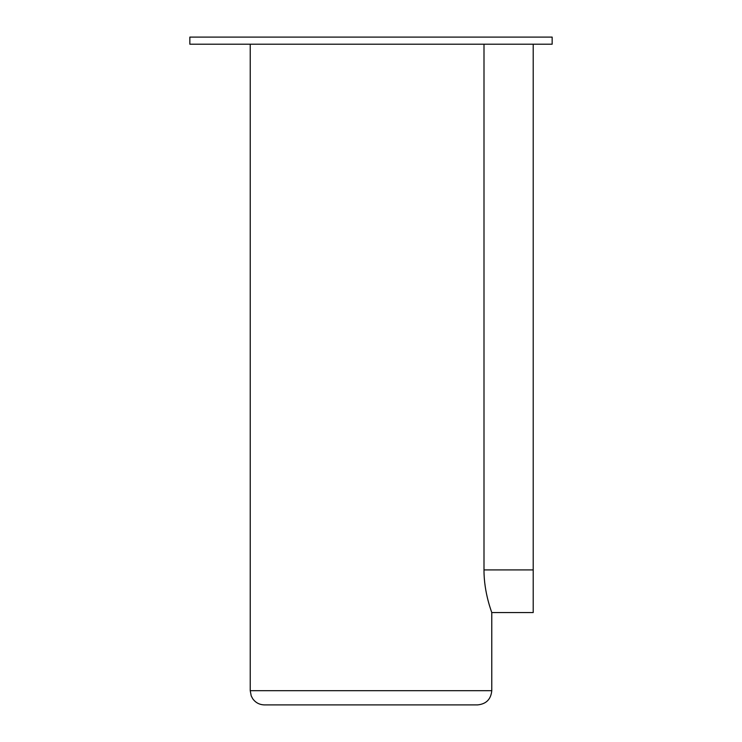 <?xml version="1.0" encoding="UTF-8"?>
<svg xmlns="http://www.w3.org/2000/svg" width="742" height="742" viewBox="0 0 742 742"><rect width="100%" height="100%" fill="white"/><g stroke="black" fill="none" stroke-linecap="round" stroke-linejoin="round"><path stroke-width="1.11" d="M477.56 704.9L264.44 704.9L477.56 704.9C486.196 704.056 490.926 699.326 491.77 690.691L491.77 612.549L490.694 609.367M491.77 612.549L533.21 612.549L533.21 569.921L483.997 569.921C483.867 592.895 492.039 612.938 491.77 612.549C492.039 612.938 483.877 592.96 483.997 569.921L483.997 44.205M552.159 44.205L189.841 44.205L189.841 37.1L552.159 37.1L552.159 44.205M533.21 569.921L533.21 44.205M491.77 690.691L250.23 690.691L250.23 44.205M250.23 690.691L251.223 695.922L252.744 698.769C255.638 702.73 259.533 704.77 264.44 704.9"/></g></svg>
